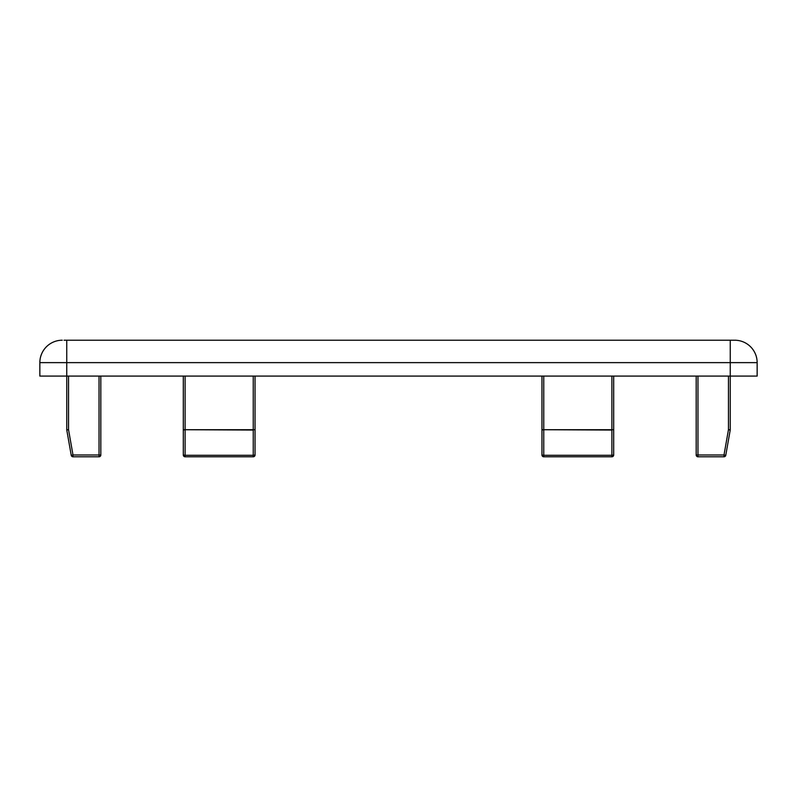 <?xml version="1.0" encoding="UTF-8"?>
<svg xmlns="http://www.w3.org/2000/svg" width="797" height="797" viewBox="0 0 797 797"><rect width="100%" height="100%" fill="white"/><g stroke="black" fill="none" stroke-linecap="round" stroke-linejoin="round"><path stroke-width="1.2" d="M64.059 340.219L734.734 340.219A22.416 22.416 0 0 1 757.15 362.635A22.416 22.416 0 0 0 734.734 340.219A22.416 22.416 0 0 1 757.15 362.635A22.416 22.416 0 0 0 734.734 340.219M728.458 376.084L728.458 429.722L724.005 454.987L725.768 455.296L730.221 430.041L728.458 429.722L730.251 429.722L730.251 376.084L39.85 376.084L39.85 362.635A22.416 22.416 0 0 1 62.266 340.219A22.416 22.416 0 0 0 39.85 362.635L730.251 362.635L730.251 340.219M757.15 376.084L757.15 362.635L730.251 362.635L730.251 376.084L757.15 376.084M66.749 340.219L66.749 429.722L68.542 429.722L66.779 430.041L71.232 455.296L72.995 454.987L68.542 429.722L68.542 376.084M99.027 376.084L99.027 454.987L100.82 454.987L100.82 376.084M541.96 376.084L541.96 454.987L541.96 429.722L541.96 454.987L543.753 455.296L543.753 430.041L541.96 429.722L543.753 429.722L543.753 376.084M611.897 376.084L611.897 429.722L543.753 429.722L611.897 430.041L611.897 455.296L613.69 454.987L613.69 376.084M253.247 376.084L253.247 429.722L185.103 429.722L253.247 430.041L253.247 455.296L255.04 454.987L255.04 376.084M183.31 376.084L183.31 454.987L183.31 429.722L183.31 454.987L185.103 455.296L185.103 430.041L183.31 429.722L185.103 429.722L185.103 376.084M696.179 376.084L696.179 454.987L697.973 454.987L697.973 376.084M72.995 456.781L99.027 456.781L99.027 454.987L72.995 454.987L72.995 456.781A1.793 1.793 0 0 1 71.232 455.296M613.69 454.987A1.793 1.793 0 0 1 611.897 456.781L543.753 456.781A1.793 1.793 0 0 1 541.96 454.987M724.005 456.781L724.005 454.987L697.973 454.987L697.973 456.781L724.005 456.781A1.793 1.793 0 0 0 725.768 455.296M255.04 454.987A1.793 1.793 0 0 1 253.247 456.781L185.103 456.781A1.793 1.793 0 0 1 183.31 454.987M100.82 454.987A1.793 1.793 0 0 1 99.027 456.781A1.793 1.793 0 0 0 100.82 454.987M697.973 456.781A1.793 1.793 0 0 1 696.179 454.987A1.793 1.793 0 0 0 697.973 456.781M611.897 429.722L613.69 429.722L611.897 429.722M253.247 429.722L255.04 429.722L253.247 429.722M543.753 456.781L543.753 455.296L611.897 455.296L611.897 456.781M185.103 456.781L185.103 455.296L253.247 455.296L253.247 456.781"/></g></svg>
